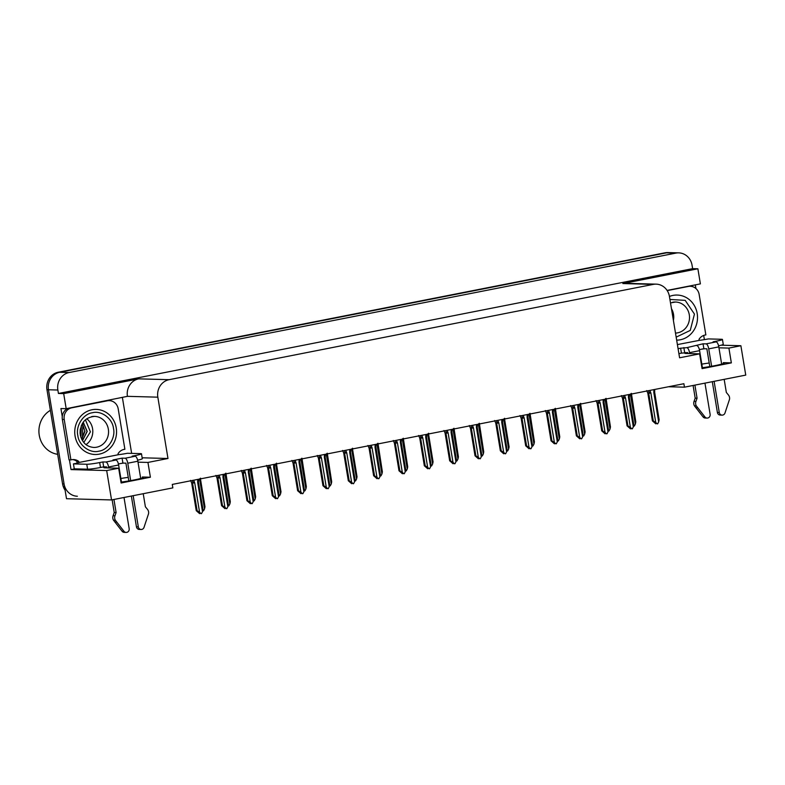 <?xml version="1.0" encoding="UTF-8"?>
<svg xmlns="http://www.w3.org/2000/svg" width="785" height="785" viewBox="0 0 785 785"><rect width="100%" height="100%" fill="white"/><g stroke="black" fill="none" stroke-linecap="round" stroke-linejoin="round"><path stroke-width="1.18" d="M104.935 466.889A16.034 1.227 -9.4 0 0 103.787 467.566A16.034 1.227 -9.4 0 0 104.974 467.831L118.672 468.203L106.681 470.558L111.549 499.937L66.509 498.71L48.474 389.772A15.033 13.944 -88.4 0 1 59.748 372.276L666.504 252.849A15.033 13.944 -88.4 0 1 669.36 252.613A15.033 13.944 -88.4 0 0 666.504 252.849L59.748 372.276A15.033 13.944 -88.4 0 0 48.474 389.772L64.066 483.923A15.033 13.944 -88.4 0 0 77.381 496.248M685.894 352.543A16.034 1.227 -9.4 0 0 684.746 353.211A16.034 1.227 -9.4 0 0 685.923 353.476L699.621 353.849L679.584 357.793L669.438 296.465A15.033 13.944 91.6 0 0 656.123 284.141A15.033 13.944 91.6 0 0 653.267 284.386L169.109 379.685A15.033 13.944 91.6 0 0 157.834 397.171L167.98 458.489L142.154 457.792M668.555 386.74L684.451 387.172L745.75 375.102L740.883 345.724L728.902 348.089L731.345 362.876L723.279 362.65A16.034 1.227 170.6 0 1 724.467 362.915A16.034 1.227 170.6 0 1 701.927 367.772M74.82 468.841L71.033 469.587L69.423 459.863M122.411 397.632L131.644 453.387M62.26 416.59L60.926 408.563L66.185 408.7L127.435 396.337A15.033 13.944 91.6 0 1 138.71 378.851L63.683 393.619L66.185 408.7M695.314 284.867L695.922 288.546M703.694 335.44L704.38 339.63M667.083 290.421L700.387 283.876L697.885 268.784L622.868 283.552A15.033 13.944 91.6 0 1 625.723 283.316L656.123 284.141M692.635 268.647L58.433 393.471L57.864 390.027A15.033 13.944 -88.4 0 1 69.139 372.532L675.885 253.104A15.033 13.944 -88.4 0 1 678.75 252.868A15.033 13.944 -88.4 0 1 692.056 265.193L692.635 268.647L697.885 268.784M740.883 345.724L721.229 345.194M106.681 470.558L71.033 469.587M63.683 393.619L58.433 393.471M111.549 499.937L172.847 487.877L172.278 484.423L683.882 383.718L684.451 387.172M123.53 463.091A16.034 1.227 -9.4 0 0 120.36 463.582M167.98 458.489L147.943 462.434L138.003 462.169M704.479 348.746A16.034 1.227 -9.4 0 0 701.319 349.227M728.902 348.089L718.952 347.814M118.672 468.203L121.116 482.991L150.396 477.221L147.943 462.434M731.345 362.876L702.075 368.636L699.621 353.849M701.819 364.132A16.034 1.227 170.6 0 1 709.208 363.013M128.259 477.368A16.034 1.227 -9.4 0 0 120.861 478.487M120.978 482.118A16.034 1.227 -9.4 0 0 143.508 477.27A16.034 1.227 -9.4 0 0 142.33 477.005L142.477 477.898M150.396 477.221L142.33 477.005M65.106 490.203A15.033 13.944 -88.4 0 1 62.564 483.884L46.972 389.723A15.033 13.944 -88.4 0 1 58.247 372.237L665.003 252.809A15.033 13.944 -88.4 0 1 667.858 252.574L678.75 252.868M200.047 478.497L199.645 479.468L204.522 508.935L203.521 510.829L202.854 510.642M200.411 479.164L200.567 478.163L199.645 479.468M204.522 508.935L204.983 506.747L200.46 478.948M200.42 479.174L204.983 506.747M197.732 479.409L197.634 482.255L202.51 511.722L201.51 513.606L198.526 512.654L199.625 513.645L199.616 512.978M199.625 513.645L196.25 510.662L197.113 510.682L192.551 483.099L194.709 482.834L193.709 480.204M198.036 481.274L198.556 480.94L198.036 481.274M197.634 482.255L198.556 480.94L198.448 481.725M202.51 511.722L202.972 509.534L198.409 481.961L202.972 509.534M192.551 483.099L192.698 482.098L194.013 482.068M197.113 510.682L199.586 512.291L194.709 482.834M201.127 513.684L199.586 512.291M196.26 510.701L191.687 483.079L196.26 510.701M190.549 480.381L191.677 483.06M225.393 473.502L224.991 474.483L229.868 503.95L228.857 505.834L228.2 505.658M229.868 503.95L230.319 501.762L225.913 473.169L224.991 474.483M225.805 473.954L230.319 501.762M250.739 468.517L250.327 469.489L255.213 498.956L254.203 500.85L253.545 500.663M255.213 498.956L255.665 496.768L251.249 468.184L250.327 469.489M251.151 468.969L255.665 496.768M276.075 463.533L275.672 464.504L280.549 493.971L279.548 495.865L278.881 495.678M276.438 464.2L276.595 463.189L275.672 464.504M280.549 493.971L281.01 491.783L276.487 463.984M276.448 464.21L281.01 491.783M223.068 474.425L222.979 477.27L227.856 506.727L226.845 508.621L223.872 507.659L224.971 508.651L224.961 507.993M224.971 508.651L221.596 505.677L222.459 505.697L217.887 478.114L220.045 477.839L219.044 475.219M223.382 476.289L223.892 475.955L223.382 476.289M222.979 477.27L223.892 475.955L223.745 476.956M227.856 506.727L228.307 504.539L223.794 476.74M223.745 476.966L228.307 504.539M217.887 478.114L218.044 477.103L219.358 477.084M222.459 505.697L224.922 507.306L220.045 477.839M226.472 508.7L224.922 507.306M221.596 505.707L217.023 478.085L221.596 505.707M215.895 475.396L217.023 478.075M248.413 469.44L248.315 472.276L253.192 501.743L252.191 503.636L249.208 502.675L250.778 503.43M250.317 503.666L246.932 500.683L247.795 500.712L243.232 473.12L245.391 472.855L244.39 470.225M250.415 503.646L250.307 503.008M248.727 471.304L249.237 470.971L248.727 471.304M248.315 472.276L249.237 470.971L249.13 471.756M253.192 501.743L253.653 499.554L249.09 471.991L253.653 499.554M243.232 473.12L243.379 472.119L244.694 472.099M247.795 500.712L250.268 502.322L245.391 472.855M251.818 503.705L250.268 502.322M246.941 500.722L242.369 473.1L246.941 500.722M241.231 470.411L242.359 473.09M273.759 464.445L273.661 467.291L278.538 496.758L277.537 498.642L274.554 497.69L275.653 498.681L275.643 498.014M275.653 498.681L272.277 495.698L273.141 495.718L268.578 468.135L270.737 467.87L269.736 465.24M274.063 466.31L274.583 465.976L274.063 466.31M273.661 467.291L274.583 465.976L274.426 466.987M278.538 496.758L278.999 494.57L274.475 466.761M274.436 466.996L278.999 494.57M268.578 468.135L268.725 467.134L270.04 467.104M273.141 495.718L275.613 497.327L270.737 467.87M277.154 498.72L275.613 497.327M267.705 468.105L272.287 495.737L267.714 468.105L266.576 465.417M299.095 459.46L299.007 462.296L303.883 491.763L302.873 493.657L299.899 492.695L300.998 493.686L300.989 493.029M300.998 493.686L297.623 490.703L298.486 490.733L293.914 463.15L296.073 462.875L295.072 460.255M299.409 461.325L299.919 460.991L299.409 461.325M299.007 462.296L299.919 460.991L299.772 461.992M303.883 491.763L304.335 489.575L299.821 461.776M299.772 462.002L304.335 489.575M293.914 463.15L294.071 462.139L295.386 462.12M298.486 490.733L300.949 492.342L296.073 462.875M302.5 493.736L300.949 492.342M297.623 490.743L293.05 463.121L297.623 490.743M291.922 460.432L293.05 463.111M677.406 344.595L699.563 340.317A10.019 0.765 170.6 0 0 708.384 338.914L721.7 339.287A10.019 0.765 170.6 0 1 722.445 339.444A10.019 0.765 170.6 0 1 716.312 341.181L713.104 341.818L716.106 341.897L706.049 343.879A5.014 1.835 78.9 0 1 708.737 348.864L711.622 366.271M714.114 381.333L719.276 412.508L717.392 412.459L712.299 381.687M706.049 343.879L703.046 343.801L686.836 347.657L680.624 348.206A10.019 0.765 170.6 0 1 678.083 348.677M709.807 366.585L706.863 348.805L703.86 348.726L703.046 343.801M703.86 348.726L699.366 349.61M687.807 353.525L687.65 352.593L681.439 353.142A10.019 0.765 170.6 0 1 678.897 353.613M684.648 352.504L683.833 347.578M688.406 286.231A10.019 9.292 91.6 0 0 688.386 286.231L690.28 286.28A10.019 9.292 -88.4 0 1 699.16 294.503L705.852 334.92A10.019 9.292 -88.4 0 0 699.023 339.326L699.18 340.307M667.211 290.607L688.376 286.447A10.019 9.292 -88.4 0 1 690.28 286.28M722.445 339.444L723.26 344.379A10.019 0.765 170.6 0 1 718.579 345.812M694.902 385.111L697.07 398.211L695.196 398.162L693.086 385.474M686.836 347.657A5.014 1.835 78.9 0 1 689.524 352.642L689.681 353.574M704.959 383.139L710.121 414.303A3.199 2.963 -88.4 0 1 707.118 418.081L705.244 418.032A3.199 2.963 91.6 0 1 703.056 416.904L694.44 405.835A5.014 4.651 -88.4 0 1 694.048 401.38L695.196 398.162M697.07 398.211L695.922 401.429L694.048 401.38M694.44 405.835L696.315 405.884L704.93 416.953A3.199 2.963 -88.4 0 0 707.118 418.081M702.408 367.704L699.592 350.659A5.014 1.835 -101.1 0 0 696.894 345.675M696.315 405.884A5.014 4.651 -88.4 0 1 695.922 401.429M695.844 407.7L697.718 407.749M721.65 364.103L718.805 346.882A5.014 1.835 -101.1 0 0 716.106 341.897M717.392 412.459A3.199 2.963 91.6 0 0 720.228 415.079L722.112 415.128A3.199 2.963 -88.4 0 0 724.987 413.008L729.51 399.349A5.014 4.651 -88.4 0 0 728.451 395.022L726.341 392.451L724.172 379.351M722.112 415.128A3.199 2.963 -88.4 0 1 719.276 412.508M106.848 467.88L106.691 466.938L103.689 466.859L102.874 461.933L99.675 462.561A10.019 0.765 170.6 0 1 86.772 464.259L73.447 463.896A10.019 0.765 170.6 0 0 79.265 462.414L118.604 454.672A10.019 0.765 170.6 0 0 127.425 453.269L140.75 453.632A10.019 0.765 170.6 0 1 141.486 453.799A10.019 0.765 170.6 0 1 135.354 455.536L132.155 456.163L135.157 456.252L125.09 458.234A5.014 1.835 78.9 0 1 127.778 463.209L130.663 480.616M133.156 495.688L138.317 526.853L136.443 526.804L131.35 496.041M125.09 458.234L122.087 458.146L112.942 459.951L115.944 460.03L105.877 462.012L102.874 461.933M128.848 480.94L125.904 463.16L122.902 463.081L122.087 458.146M122.902 463.081L118.417 463.964M103.689 466.859L100.49 467.487A10.019 0.765 170.6 0 1 87.586 469.185L74.261 468.822L73.447 463.896M107.457 400.585A10.019 9.292 91.6 0 0 107.427 400.585L109.331 400.635A10.019 9.292 -88.4 0 1 118.201 408.857L124.893 449.275A10.019 9.292 -88.4 0 0 118.064 453.671L118.231 454.662M68.05 408.337A10.019 9.292 91.6 0 0 62.349 419.425L64.223 419.475A10.019 9.292 -88.4 0 1 71.739 407.817L107.427 400.792A10.019 9.292 -88.4 0 1 109.331 400.635M72.632 459.578A10.019 9.292 -88.4 0 1 76.851 461.364L78.726 461.413L78.892 462.404M62.349 419.425L69.041 459.853L70.915 459.902A10.019 9.292 -88.4 0 1 73.574 459.559A10.019 9.292 -88.4 0 1 78.726 461.413M64.223 419.475L70.915 459.902M76.851 461.364L77.008 462.345A5.014 1.835 78.9 0 0 77.156 463.072M141.486 453.799L142.301 458.725A10.019 0.765 170.6 0 1 137.63 460.167M113.943 499.466L116.111 512.566L114.237 512.517L112.137 499.819M105.877 462.012A5.014 1.835 78.9 0 1 108.566 466.996L108.722 467.929M124.01 497.484L129.172 528.658A3.199 2.963 -88.4 0 1 126.159 532.426L124.285 532.377A3.199 2.963 91.6 0 1 122.107 531.249L113.482 520.18A5.014 4.651 -88.4 0 1 113.089 515.725L114.237 512.517M116.111 512.566L114.963 515.774L113.089 515.725M113.482 520.18L115.366 520.239L123.981 531.308A3.199 2.963 -88.4 0 0 126.159 532.426M121.459 482.059L118.633 465.014A5.014 1.835 -101.1 0 0 115.944 460.03M115.366 520.239A5.014 4.651 -88.4 0 1 114.963 515.774M114.885 522.054L116.769 522.104M140.701 478.457L137.846 461.227A5.014 1.835 -101.1 0 0 135.157 456.252M136.443 526.804A3.199 2.963 91.6 0 0 139.279 529.433L141.153 529.482A3.199 2.963 -88.4 0 0 144.028 527.353L148.551 513.704A5.014 4.651 -88.4 0 0 147.492 509.377L145.392 506.806L143.223 493.706M141.153 529.482A3.199 2.963 -88.4 0 1 138.317 526.853M669.929 299.458L685.187 300.351L694.45 314.088L690.26 330.406L676.17 337.148M669.438 296.455A22.549 20.91 -88.4 0 1 672.931 295.415A22.549 20.91 -88.4 0 1 677.219 295.062A22.549 20.91 -88.4 0 1 697.463 315.855A22.549 20.91 -88.4 0 1 680.281 339.787A22.549 20.91 -88.4 0 1 676.67 340.15M673.402 320.437A15.533 14.405 91.6 0 0 671.46 308.672M113.491 428.443C115.768 437.942 108.006 450.07 98.939 451.159C90.147 453.701 78.883 445.458 77.852 435.685L77.813 435.469C75.537 425.97 83.308 413.842 92.365 412.753C101.167 410.202 112.422 418.444 113.452 428.217L113.491 428.443M82.435 440.63L87.056 431.426L83.171 422.232M82.484 440.709L87.213 431.426L83.22 422.153M81.66 439.198L84.819 430.945L82.288 423.576M81.709 439.306L84.957 431.397L82.346 423.468M81.326 425.519L80.855 437.176M81.385 425.362L80.904 437.333M80.237 429.424L80.08 433.192M80.129 433.693L80.315 428.924M99.322 454.132A22.549 20.91 -88.4 0 1 95.044 454.495A22.549 20.91 -88.4 0 1 74.801 433.703A22.549 20.91 -88.4 0 1 91.982 409.77A22.549 20.91 -88.4 0 1 96.27 409.407A22.549 20.91 -88.4 0 1 116.504 430.2A22.549 20.91 -88.4 0 1 99.322 454.132M86.007 444.634A15.533 14.405 91.6 0 0 86.703 418.758M50.387 410.32A23.55 21.843 91.6 0 0 39.25 435.233A23.55 21.843 91.6 0 0 57.668 454.329M82.867 424.371L82.425 438.256M85.408 419.779L90.403 431.868L83.789 442.504M301.42 458.538L301.018 459.519L305.895 488.986L304.884 490.87L304.227 490.694M305.895 488.986L306.346 486.798L301.94 458.204L301.018 459.519M301.832 458.989L306.346 486.798M326.766 453.553L326.354 454.525L331.241 483.992L330.23 485.886L329.572 485.699M331.241 483.992L331.692 481.804L327.276 453.22L326.354 454.525M327.178 454.005L331.692 481.804M352.102 448.569L351.7 449.54L356.576 479.007L355.576 480.891L354.908 480.714M352.465 449.236L352.622 448.225L351.7 449.54M356.576 479.007L357.038 476.819L352.514 449.02M352.475 449.246L357.038 476.819M324.44 454.476L324.342 457.312L329.219 486.778L328.218 488.672L325.235 487.711L326.344 488.702L326.334 488.044M326.344 488.702L322.959 485.719L323.822 485.738L319.26 458.155L321.418 457.89L320.417 455.261M324.754 456.34L325.265 456.007L324.754 456.34M324.342 457.312L325.265 456.007L325.157 456.791M329.219 486.778L329.68 484.59L325.118 457.017L329.68 484.59M319.26 458.155L319.407 457.155L320.722 457.125M323.822 485.738L326.295 487.357L321.418 457.89M327.845 488.741L326.295 487.357M322.969 485.758L318.396 458.136L322.969 485.758M317.258 455.447L318.396 458.136M349.786 449.481L349.688 452.327L354.565 481.794L353.564 483.678L350.581 482.726L351.68 483.717L351.67 483.05M351.68 483.717L348.304 480.734L349.168 480.754L344.605 453.171L346.764 452.896L345.763 450.276M350.09 451.346L350.61 451.012L350.09 451.346M349.688 452.327L350.61 451.012L350.502 451.797M354.565 481.794L355.026 479.606L350.463 452.032L355.026 479.606M344.605 453.171L344.752 452.17L346.067 452.14M349.168 480.754L351.641 482.363L346.764 452.896M353.181 483.756L351.641 482.363M348.314 480.763L343.742 453.141L348.314 480.763M342.603 450.453L343.732 453.131M375.122 444.496L375.034 447.332L379.911 476.799L378.9 478.693L375.927 477.731L377.026 478.722L377.016 478.065M377.026 478.722L373.65 475.739L374.514 475.769L369.941 448.186L372.1 447.911L371.099 445.291M375.436 446.361L375.946 446.027L375.436 446.361M375.034 447.332L375.946 446.027L375.799 447.028M379.911 476.799L380.362 474.611L375.848 446.812M375.799 447.038L380.362 474.611M369.941 448.186L370.098 447.175L371.413 447.156M374.514 475.769L376.977 477.378L372.1 447.911M378.527 478.762L376.977 477.378M373.65 475.779L369.078 448.156L373.65 475.779M367.949 445.468L369.078 448.147M377.448 443.574L377.045 444.555L381.922 474.012L380.911 475.906L380.254 475.72M381.922 474.012L382.373 471.834L377.968 443.24L377.045 444.555M377.86 444.025L382.373 471.834M402.793 438.589L402.381 439.561L407.268 469.028L406.257 470.921L405.6 470.735M407.268 469.028L407.719 466.839L403.304 438.256L402.381 439.561M403.205 439.041L407.719 466.839M428.129 433.595L427.727 434.576L432.604 464.043L431.603 465.927L430.936 465.75M428.492 434.272L428.649 433.261L427.727 434.576M432.604 464.043L433.065 461.855L428.541 434.046M428.502 434.282L433.065 461.855M453.475 428.61L453.073 429.591L457.949 459.048L456.939 460.942L456.281 460.756M457.949 459.048L458.401 456.86L453.995 428.276L453.073 429.591M453.887 429.061L458.401 456.86M478.821 423.625L478.408 424.597L483.295 454.064L482.284 455.957L481.627 455.771M483.295 454.064L483.746 451.875L479.331 423.292L478.408 424.597M479.233 424.077L483.746 451.875M400.468 439.502L400.37 442.347L405.246 471.814L404.246 473.708L401.263 472.747L402.833 473.502M402.371 473.738L398.986 470.755L399.85 470.774L395.287 443.191L397.445 442.926L396.445 440.297M402.469 473.718L402.362 473.07M400.782 441.376L401.292 441.042L400.782 441.376M400.37 442.347L401.292 441.042L401.184 441.827M405.246 471.814L405.708 469.626L401.145 442.053L405.708 469.626M395.287 443.191L395.434 442.19L396.749 442.161M399.85 470.774L402.322 472.393L397.445 442.926M403.873 473.777L402.322 472.393M398.996 470.794L394.423 443.172L398.996 470.794M393.285 440.483L394.423 443.172M425.813 434.517L425.715 437.363L430.592 466.83L429.591 468.714L426.608 467.762L427.707 468.753L427.697 468.086M427.707 468.753L424.332 465.77L425.195 465.79L420.632 438.207L422.791 437.932L421.79 435.312M426.118 436.382L426.638 436.048L426.118 436.382M425.715 437.363L426.638 436.048L426.53 436.833M430.592 466.83L431.053 464.641L426.49 437.068L431.053 464.641M420.632 438.207L420.78 437.206L422.094 437.176M425.195 465.79L427.668 467.399L422.791 437.932M429.209 468.792L427.668 467.399M424.342 465.799L419.769 438.177L424.342 465.799M418.631 435.489L419.759 438.167M451.149 429.532L451.061 432.368L455.938 461.835L454.927 463.729L451.954 462.767L453.053 463.758L453.043 463.101M453.053 463.758L449.677 460.775L450.541 460.805L445.968 433.212L448.127 432.947L447.126 430.317M451.463 431.397L451.974 431.063L451.463 431.397M451.061 432.368L451.974 431.063L451.826 432.064M455.938 461.835L456.389 459.647L451.875 431.848M451.826 432.074L456.389 459.647M445.968 433.212L446.125 432.211L447.44 432.192M450.541 460.805L453.004 462.414L448.127 432.947M454.554 463.798L453.004 462.414M449.677 460.815L445.105 433.192L449.677 460.815M443.976 430.504L445.105 433.183M476.495 424.538L476.397 427.383L481.274 456.85L480.273 458.744L477.29 457.783L478.86 458.538M478.399 458.774L475.013 455.791L475.877 455.81L471.314 428.227L473.473 427.962L472.472 425.333M478.497 458.754L478.389 458.106M476.809 426.412L477.319 426.069L476.809 426.412M476.397 427.383L477.319 426.069L477.211 426.863M481.274 456.85L481.735 454.662L477.172 427.089L481.735 454.662M471.314 428.227L471.461 427.226L472.776 427.197M475.877 455.81L478.35 457.429L473.473 427.962M479.9 458.813L478.35 457.429M475.023 455.83L470.45 428.208L475.023 455.83M469.312 425.519L470.45 428.208M501.841 419.553L501.743 422.399L506.619 451.856L505.618 453.75L502.635 452.798L503.734 453.789L503.725 453.122M503.734 453.789L500.359 450.806L501.222 450.825L496.66 423.243L498.818 422.968L497.818 420.348M502.145 421.417L502.665 421.084L502.145 421.417M501.743 422.399L502.665 421.084L502.557 421.869M506.619 451.856L507.081 449.677L502.518 422.104L507.081 449.677M496.66 423.243L496.807 422.242L498.122 422.212M501.222 450.825L503.695 452.435L498.818 422.968M505.236 453.828L503.695 452.435M500.369 450.835L495.796 423.213L500.369 450.835M494.658 420.524L495.786 423.203M504.156 418.631L503.754 419.612L508.631 449.079L507.63 450.963L506.963 450.786M504.519 419.308L504.677 418.297L503.754 419.612M508.631 449.079L509.092 446.891L504.569 419.082M504.529 419.318L509.092 446.891M529.502 413.646L529.1 414.617L533.977 444.084L532.966 445.978L532.308 445.792M533.977 444.084L534.428 441.896L530.022 413.312L529.1 414.617M529.914 414.097L534.428 441.896M554.848 408.661L554.436 409.633L559.322 439.1L558.312 440.993L557.654 440.807M559.322 439.1L559.774 436.911L555.358 408.328L554.436 409.633M555.26 409.113L559.774 436.911M580.184 403.667L579.781 404.648L584.658 434.115L583.657 435.999L582.99 435.822M580.547 404.334L580.704 403.333L579.781 404.648M584.658 434.115L585.119 431.927L580.596 404.118M580.557 404.353L585.119 431.927M605.529 398.682L605.127 399.653L610.004 429.12L608.993 431.014L608.336 430.828M610.004 429.12L610.455 426.932L606.049 398.348L605.127 399.653M605.941 399.133L610.455 426.932M630.875 393.697L630.463 394.669L635.35 424.135L634.339 426.029L633.681 425.843M635.35 424.135L635.801 421.947L631.385 393.363L630.463 394.669M631.287 394.149L635.801 421.947M527.177 414.568L527.088 417.404L531.965 446.871L530.954 448.765L527.981 447.803L529.08 448.794L529.07 448.137M529.08 448.794L525.705 445.811L526.568 445.841L521.996 418.248L524.154 417.983L523.153 415.353M527.491 416.433L528.001 416.099L527.491 416.433M527.088 417.404L528.001 416.099L527.854 417.1M531.965 446.871L532.416 444.683L527.903 416.884M527.854 417.11L532.416 444.683M521.996 418.248L522.153 417.247L523.467 417.227M526.568 445.841L529.031 447.45L524.154 417.983M530.582 448.834L529.031 447.45M525.705 445.851L521.132 418.228L525.705 445.851M520.004 415.54L521.132 418.219M552.522 409.574L552.424 412.419L557.301 441.886L556.3 443.77L553.317 442.818L554.887 443.574M554.426 443.81L551.041 440.827L551.904 440.846L547.341 413.263L549.5 412.998L548.499 410.369M554.524 443.79L554.416 443.142M552.836 411.448L553.346 411.104L552.836 411.448M552.424 412.419L553.346 411.104L553.239 411.889M557.301 441.886L557.762 439.698L553.199 412.125L557.762 439.698M547.341 413.263L547.488 412.262L548.803 412.233M551.904 440.846L554.377 442.465L549.5 412.998M555.927 443.849L554.377 442.465M551.05 440.866L546.478 413.244L551.05 440.866M545.339 410.545L546.478 413.244M577.868 404.589L577.77 407.435L582.647 436.892L581.646 438.786L578.663 437.834L579.762 438.815L579.752 438.158M579.762 438.815L576.386 435.842L577.25 435.861L572.687 408.278L574.846 408.004L573.845 405.384M578.172 406.453L578.692 406.12L578.172 406.453M577.77 407.435L578.692 406.12L578.584 406.905M582.647 436.892L583.108 434.713L578.545 407.14L583.108 434.713M572.687 408.278L572.834 407.268L574.149 407.248M577.25 435.861L579.722 437.471L574.846 408.004M581.263 438.864L579.722 437.471M576.396 435.871L571.823 408.249L576.396 435.871M570.685 405.56L571.814 408.239M603.204 399.604L603.115 402.44L607.992 431.907L606.982 433.801L604.008 432.839L605.107 433.83L605.098 433.173M605.107 433.83L601.732 430.847L602.595 430.877L598.023 403.284L600.182 403.019L599.181 400.389M603.518 401.469L604.028 401.135L603.518 401.469M603.115 402.44L604.028 401.135L603.881 402.136M607.992 431.907L608.444 429.719L603.93 401.92M603.881 402.146L608.444 429.719M598.023 403.284L598.18 402.283L599.495 402.263M602.595 430.877L605.058 432.486L600.182 403.019M606.609 433.87L605.058 432.486M601.732 430.887L597.159 403.264L601.732 430.887M596.031 400.576L597.159 403.254M628.549 394.61L628.451 397.455L633.328 426.922L632.327 428.806L629.344 427.854L630.914 428.6M630.453 428.846L627.068 425.862L627.931 425.882L623.368 398.299L625.527 398.034L624.526 395.404M630.551 428.826L630.443 428.178M628.863 396.474L629.374 396.14L628.863 396.474M628.451 397.455L629.374 396.14L629.266 396.925M633.328 426.922L633.789 424.734L629.227 397.161L633.789 424.734M623.368 398.299L623.516 397.298L624.831 397.269M627.931 425.882L630.404 427.491L625.527 398.034M631.954 428.885L630.404 427.491M627.078 425.902L622.505 398.28L627.078 425.902M621.367 395.581L622.505 398.28M653.895 389.625L653.797 392.471L658.674 421.928L657.673 423.822L654.69 422.86L655.789 423.851L655.779 423.193M655.789 423.851L652.413 420.878L653.277 420.897L648.714 393.314L650.873 393.04L649.872 390.42M654.199 391.489L654.719 391.156L654.199 391.489M653.797 392.471L654.719 391.156L654.562 392.157M658.674 421.928L659.135 419.739L654.611 391.941M654.572 392.166L659.135 419.739M648.714 393.314L648.861 392.304L650.176 392.284M653.277 420.897L655.75 422.507L650.873 393.04M657.29 423.9L655.75 422.507M647.841 393.285L652.423 420.907L647.851 393.285L646.712 390.596M723.279 362.65L723.427 363.543M675.885 253.104L665.003 252.809M69.139 372.532L58.247 372.237M57.864 390.027L46.972 389.723M169.109 379.685L138.71 378.851M653.267 284.386L622.868 283.552M157.834 397.171L127.435 396.337M62.564 483.884L64.066 483.923M192.698 482.098L192.423 480.459M218.044 477.103L217.769 475.465M243.379 472.119L243.114 470.48M268.725 467.134L268.45 465.495M294.071 462.139L293.796 460.501M716.44 341.975L716.312 341.181M680.624 348.206L681.439 353.142M688.376 286.447L687.444 286.417M689.524 352.642L699.592 350.659M708.737 348.864L718.805 346.882M703.056 416.904L704.93 416.953M135.481 456.33L135.354 455.536M99.675 462.561L100.49 467.487M107.427 400.792L106.485 400.772M71.739 407.817L70.807 407.788M86.772 464.259L87.586 469.185M108.566 466.996L118.633 465.014M127.778 463.209L137.846 461.227M122.107 531.249L123.981 531.308M672.578 302.284A15.533 14.405 -88.4 0 1 675.532 302.029A15.533 14.405 -88.4 0 1 689.259 314.589A15.533 14.405 -88.4 0 1 677.641 332.84A15.533 14.405 -88.4 0 1 675.502 333.085M108.301 428.944A15.533 14.405 -88.4 0 1 96.683 447.195A15.533 14.405 -88.4 0 1 93.729 447.44C86.654 446.763 82.17 442.603 80.296 434.949C79.884 423.635 84.643 417.443 94.573 416.384A15.533 14.405 -88.4 0 1 108.301 428.944M91.619 416.629A15.533 14.405 -88.4 0 1 94.573 416.384M319.407 457.155L319.142 455.516M344.752 452.17L344.478 450.531M370.098 447.175L369.823 445.537M395.434 442.19L395.169 440.552M420.78 437.206L420.505 435.557M446.125 432.211L445.851 430.572M471.461 427.226L471.196 425.588M496.807 422.242L496.532 420.593M522.153 417.247L521.878 415.608M547.488 412.262L547.223 410.624M572.834 407.268L572.559 405.629M598.18 402.283L597.905 400.644M623.516 397.298L623.251 395.66M648.861 392.304L648.587 390.665M198.556 480.548L198.35 479.292M223.902 475.563L223.696 474.297M249.247 470.568L249.041 469.312M274.583 465.584L274.377 464.327M299.929 460.599L299.723 459.333M675.718 295.023L677.219 295.062M670.498 302.902L675.532 302.029M93.543 454.456L95.044 454.495M94.769 409.368L96.27 409.407M325.275 455.604L325.068 454.348M350.61 450.619L350.404 449.363M375.956 445.635L375.75 444.369M401.302 440.64L401.096 439.384M426.638 435.655L426.432 434.399M451.983 430.671L451.777 429.405M477.329 425.676L477.123 424.42M502.665 420.691L502.459 419.435M528.011 415.707L527.805 414.441M553.356 410.712L553.15 409.456M578.692 405.727L578.486 404.461M604.038 400.742L603.832 399.477M629.384 395.748L629.178 394.492M654.719 390.763L654.513 389.497"/></g></svg>
